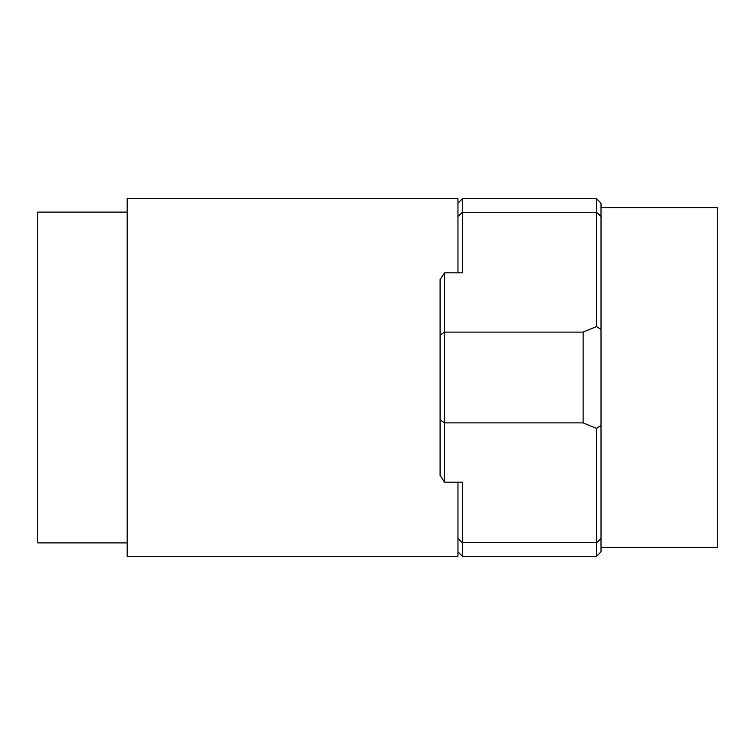 <?xml version="1.0" encoding="UTF-8"?>
<svg xmlns="http://www.w3.org/2000/svg" width="755" height="755" viewBox="0 0 755 755"><rect width="100%" height="100%" fill="white"/><g stroke="black" fill="none" stroke-linecap="round" stroke-linejoin="round"><path stroke-width="1.13" d="M127.161 542.902L37.75 542.902L37.75 212.098L127.161 212.098M457.964 203.152L462.438 198.688L462.438 212.297L457.964 216.43L457.964 272.829L457.964 198.688L127.161 198.688L127.161 556.312L457.964 556.312L457.964 482.171L457.964 538.57L462.438 542.703L462.438 556.312L596.554 556.312L596.554 428.434L583.134 422.875L583.134 332.125L596.554 326.566L596.554 198.688L601.018 203.152L601.018 551.848L596.554 556.312M601.018 216.43L596.554 212.297L462.438 212.297L462.438 272.829L444.553 272.829L444.553 482.171L462.438 482.171L462.438 542.703L596.554 542.703L601.018 538.57M444.553 482.171L440.089 475.48L440.089 279.52L444.553 272.829M440.089 335.107L444.553 332.125L583.134 332.125M440.089 419.893L444.553 422.875L583.134 422.875M601.018 329.558L596.554 326.566M596.554 428.434L601.018 425.442M601.018 207.625L717.25 207.625L717.25 547.375L601.018 547.375M462.438 198.688L596.554 198.688M457.964 551.848L462.438 556.312"/></g></svg>
